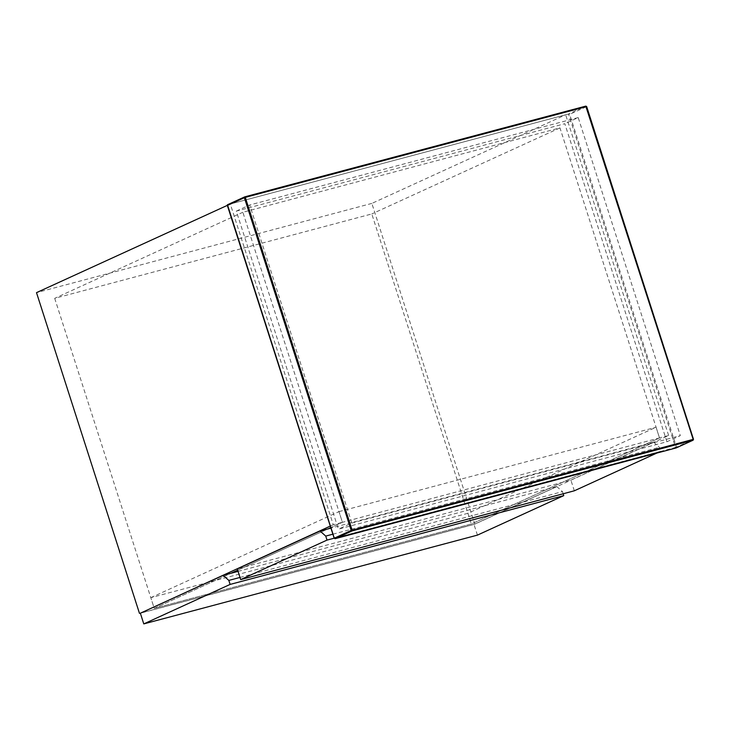 <?xml version="1.0" encoding="UTF-8"?>
<svg xmlns="http://www.w3.org/2000/svg" width="730" height="730" viewBox="0 0 730 730"><rect width="100%" height="100%" fill="white"/><g stroke="black" fill="none" stroke-linecap="round" stroke-linejoin="round"><path stroke-width="0.55" stroke-dasharray="3.65 2.74" d="M574.327 490.797L570.896 480.112L237.259 568.889M656.781 453.093L660.659 451.313L659.373 447.308L653.706 442.234L570.896 480.112M332.889 534.187L659.373 447.308M660.659 451.313L334.176 538.202M653.706 442.234L330.936 528.128M467.912 513.29L150.809 597.669L154.24 608.364L471.343 523.985L659.509 437.927L656.078 427.232L467.912 513.29L471.343 523.985L659.509 437.927L668.634 435.5L474.829 524.131L140.726 613.036M150.809 597.669L338.976 511.62L342.406 522.306L330.781 527.626L342.406 522.306L659.509 437.927L559.965 127.887L242.862 212.275L342.406 522.306L333.281 524.733L230.306 204.008L565.659 114.774L371.853 203.405L474.829 524.131M327.934 528.931L237.679 570.203L327.934 528.931M54.695 298.333L154.24 608.364L231.027 573.242L154.24 608.364L471.343 523.985L371.798 213.945L54.695 298.333L242.862 212.275M338.976 511.62L656.078 427.232M330.288 526.102L333.281 524.733M668.634 435.5L565.659 114.774M227.313 205.376L230.306 204.008M371.853 203.405L36.5 292.648M559.965 127.887L371.798 213.945M477.429 535.117L473.989 524.423L140.352 613.209M563.159 493.772L562.474 491.628L556.798 486.554L473.989 524.423M239.997 577.439L562.474 491.628M238.053 571.38L556.798 486.554M585.779 106.115L586.564 106.635L585.779 106.115L568.515 114.017L675.56 447.435L334.504 538.192L227.459 204.765L568.515 114.017L569.646 114.364L676.482 447.125L693.4 439.387L586.564 106.635L569.646 114.364M666.928 441.75L564.81 123.698L236.301 211.116L338.419 529.168L666.928 441.75L680.323 435.627L578.206 117.576L564.81 123.698M236.301 211.116L249.696 204.993L351.814 523.045L338.419 529.168M351.814 523.045L680.323 435.627M578.206 117.576L249.696 204.993M335.07 538.694L334.285 538.183M675.56 447.435L676.126 447.937L676.482 447.125L675.56 447.435"/><path stroke-width="1.09" d="M320.068 531.02L325.735 536.094L327.022 540.1L240.69 579.583L237.259 568.889L320.068 531.02L330.936 528.128M240.69 579.583L574.327 490.797L656.781 453.093M325.735 536.094L332.889 534.187M334.176 538.202L327.022 540.1M330.781 527.626L327.934 528.931L330.781 527.626M237.679 570.203L231.027 573.242L237.679 570.203M140.726 613.036L330.288 526.102M139.476 613.373L36.5 292.648L227.313 205.376M223.161 575.34L228.828 580.414L230.114 584.42L143.783 623.904L140.352 613.209L223.161 575.34L238.053 571.38M143.783 623.904L477.429 535.117L563.761 495.633L563.159 493.772M228.828 580.414L239.997 577.439M563.761 495.633L230.114 584.42M227.45 205.431L244.368 197.693L351.203 530.445L334.285 538.183L227.459 204.765L227.45 205.431L227.459 204.765L244.723 196.872L585.779 106.115L693.181 439.378L352.125 530.135L245.289 197.383L586.345 106.626L585.779 106.115L586.564 106.635M227.386 204.792L244.76 196.863L585.816 106.105L586.664 106.571L693.5 439.323L693.126 440.181L676.099 447.955L675.56 447.435L676.126 447.937L335.07 538.694L351.988 530.966L693.044 440.208L676.126 447.937L676.482 447.125L676.126 447.937L335.043 538.713L334.185 538.247L227.24 205.13M352.125 530.135L351.203 530.445L351.988 530.966L352.125 530.135M335.07 538.694L334.285 538.183M693.044 440.208L693.181 439.378M245.289 197.383L244.723 196.872L245.289 197.383L244.368 197.693L244.723 196.872L244.368 197.693"/></g></svg>
